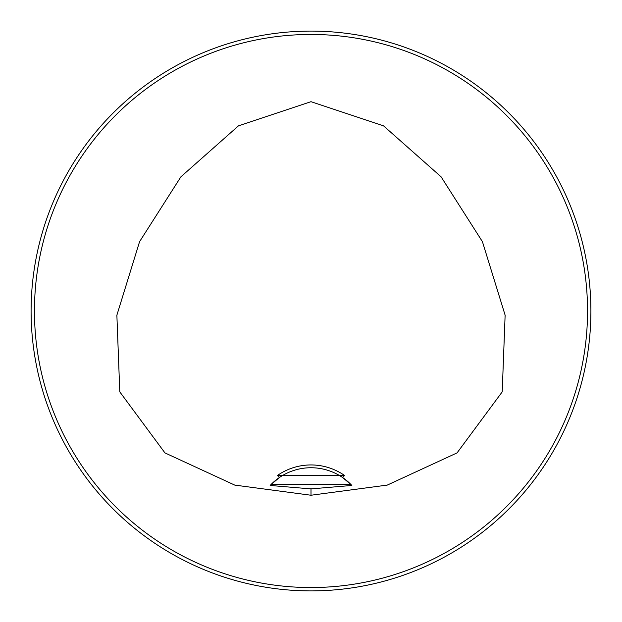 <?xml version="1.0" encoding="UTF-8"?>
<svg xmlns="http://www.w3.org/2000/svg" width="622" height="622" viewBox="0 0 622 622"><rect width="100%" height="100%" fill="white"/><g stroke="black" fill="none" stroke-linecap="round" stroke-linejoin="round"><path stroke-width="0.93" d="M277.389 475.503L344.611 475.503L342.411 477.385A55.98 55.98 0 0 0 279.589 477.385L277.389 475.503A58.779 58.779 0 0 1 344.611 475.503M311 488.892L270.142 485.455L271.114 484.445A55.98 55.98 0 0 1 279.589 477.385L271.114 484.445L350.886 484.445L342.411 477.385A55.98 55.98 0 0 1 350.886 484.445L351.858 485.455L311 488.892L311 495.236L234.727 485.09L164.947 452.902L119.789 391.868L116.874 315.191L139.569 241.686L180.916 176.796L238.498 125.823L311 101.689L383.502 125.823L441.084 176.796L482.431 241.686L505.126 315.191L502.211 391.868L457.053 452.902L387.273 485.09L311 495.236M590.9 311A279.9 279.9 0 0 0 171.05 68.599A279.9 279.9 0 0 0 171.05 553.401A279.9 279.9 0 0 0 590.9 311M400.304 45.733L395.468 44.146M224.705 577.263L226.571 577.861M44.737 224.705L44.146 226.532M577.263 397.295L577.854 395.468M587.541 311A276.541 276.541 0 0 0 172.729 71.507A276.541 276.541 0 0 0 172.729 550.493A276.541 276.541 0 0 0 587.541 311"/></g></svg>
